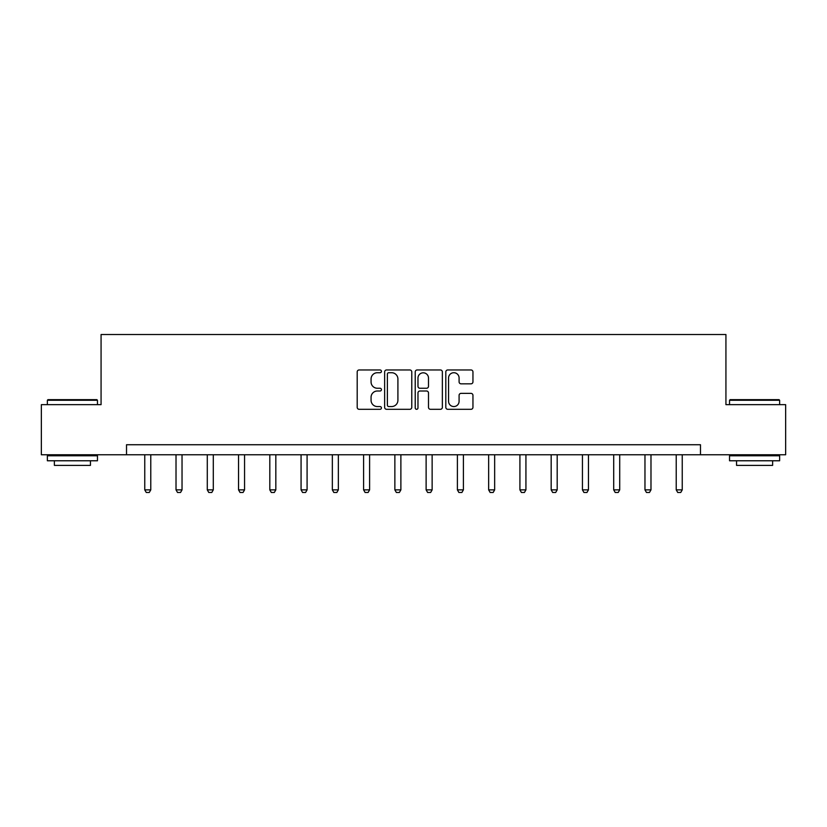 <?xml version="1.0" encoding="UTF-8"?>
<svg xmlns="http://www.w3.org/2000/svg" width="827" height="827" viewBox="0 0 827 827"><rect width="100%" height="100%" fill="white"/><g stroke="black" fill="none" stroke-linecap="round" stroke-linejoin="round"><path stroke-width="1.24" d="M381.433 371.333A1.375 1.375 0 0 0 380.058 369.958L359.156 369.958A1.964 1.964 0 0 0 357.192 371.933L357.192 407.339A1.964 1.964 0 0 0 359.156 409.303L380.058 409.303A1.375 1.375 0 0 0 381.433 407.928A1.375 1.375 0 0 0 380.058 406.553L377.35 406.553A6.296 6.296 0 0 1 371.065 400.258L371.065 397.301A6.296 6.296 0 0 1 377.35 391.006L380.058 391.006A1.375 1.375 0 0 0 381.433 389.631A1.375 1.375 0 0 0 380.058 388.256L377.35 388.256A6.296 6.296 0 0 1 371.065 381.96L371.065 379.014A6.296 6.296 0 0 1 377.35 372.719L380.058 372.719A1.375 1.375 0 0 0 381.433 371.333M470.987 383.831A1.964 1.964 0 0 0 472.951 381.857L472.951 371.933A1.964 1.964 0 0 0 470.987 369.958L447.779 369.958A1.964 1.964 0 0 0 445.805 371.933L445.805 407.339A1.964 1.964 0 0 0 447.779 409.303L470.987 409.303A1.964 1.964 0 0 0 472.951 407.339L472.951 395.337A1.964 1.964 0 0 0 470.987 393.373L461.052 393.373A1.964 1.964 0 0 0 459.088 395.337L459.088 401.291A5.262 5.262 0 0 1 453.827 406.553A5.262 5.262 0 0 1 448.565 401.291L448.565 377.98A5.262 5.262 0 0 1 453.827 372.719A5.262 5.262 0 0 1 459.088 377.98L459.088 381.857A1.964 1.964 0 0 0 461.052 383.831L470.987 383.831M126.521 454.767L41.35 454.767L41.35 404.661L101.07 404.661L101.07 334.522L725.93 334.522L725.93 404.661L785.65 404.661L785.65 454.767L700.479 454.767L700.479 444.74L126.521 444.74L126.521 454.767L700.479 454.767M411.774 371.933A1.964 1.964 0 0 0 409.81 369.958L386.602 369.958A1.964 1.964 0 0 0 384.638 371.933L384.638 407.339A1.964 1.964 0 0 0 386.602 409.303L409.81 409.303A1.964 1.964 0 0 0 411.774 407.339L411.774 371.933M417.19 369.958L440.398 369.958A1.964 1.964 0 0 1 442.362 371.933L442.362 407.339A1.964 1.964 0 0 1 440.398 409.303L430.464 409.303A1.964 1.964 0 0 1 428.5 407.339L428.5 392.98A1.964 1.964 0 0 0 426.536 391.006L419.94 391.006A1.964 1.964 0 0 0 417.976 392.98L417.976 407.928A1.375 1.375 0 0 1 416.601 409.303A1.375 1.375 0 0 1 415.226 407.928L415.226 371.933A1.964 1.964 0 0 1 417.19 369.958M388.762 372.719A1.375 1.375 0 0 0 387.387 374.093L387.387 405.168A1.375 1.375 0 0 0 388.762 406.553L391.616 406.553A6.296 6.296 0 0 0 397.911 400.258L397.911 379.014A6.296 6.296 0 0 0 391.616 372.719L388.762 372.719M428.5 378.073A5.262 5.262 0 0 0 423.238 372.812A5.262 5.262 0 0 0 417.976 378.073L417.976 386.292A1.964 1.964 0 0 0 419.94 388.256L426.536 388.256A1.964 1.964 0 0 0 428.5 386.292L428.5 378.073M144.756 454.767L144.756 489.873L150.772 489.873L150.772 454.767M150.772 489.873L149.263 492.478L146.265 492.478L144.756 489.873M47.966 399.648L96.862 399.648L97.462 400.258L47.366 400.258L47.966 399.648M72.414 460.773L47.366 460.773L47.366 455.77L97.462 455.77L97.462 460.773L72.414 460.773M90.453 460.773L90.453 465.384L54.375 465.384L54.375 460.773M730.138 399.648L779.034 399.648L779.634 400.258L729.538 400.258L730.138 399.648M754.586 460.773L729.538 460.773L729.538 455.77L779.634 455.77L779.634 460.773L754.586 460.773M772.625 460.773L772.625 465.384L736.547 465.384L736.547 460.773M176.017 454.767L176.017 489.873L182.033 489.873L182.033 454.767M182.033 489.873L180.534 492.478L177.526 492.478L176.017 489.873M207.288 454.767L207.288 489.873L213.294 489.873L213.294 454.767M213.294 489.873L211.795 492.478L208.786 492.478L207.288 489.873M238.548 454.767L238.548 489.873L244.565 489.873L244.565 454.767M244.565 489.873L243.055 492.478L240.047 492.478L238.548 489.873M269.809 454.767L269.809 489.873L275.825 489.873L275.825 454.767M275.825 489.873L274.316 492.478L271.318 492.478L269.809 489.873M301.069 454.767L301.069 489.873L307.086 489.873L307.086 454.767M307.086 489.873L305.587 492.478L302.579 492.478L301.069 489.873M332.34 454.767L332.34 489.873L338.346 489.873L338.346 454.767M338.346 489.873L336.847 492.478L333.839 492.478L332.34 489.873M363.601 454.767L363.601 489.873L369.607 489.873L369.607 454.767M369.607 489.873L368.108 492.478L365.1 492.478L363.601 489.873M394.861 454.767L394.861 489.873L400.878 489.873L400.878 454.767M400.878 489.873L399.369 492.478L396.36 492.478L394.861 489.873M426.122 454.767L426.122 489.873L432.139 489.873L432.139 454.767M432.139 489.873L430.64 492.478L427.631 492.478L426.122 489.873M457.393 454.767L457.393 489.873L463.399 489.873L463.399 454.767M463.399 489.873L461.9 492.478L458.892 492.478L457.393 489.873M488.654 454.767L488.654 489.873L494.66 489.873L494.66 454.767M494.66 489.873L493.161 492.478L490.153 492.478L488.654 489.873M519.914 454.767L519.914 489.873L525.931 489.873L525.931 454.767M525.931 489.873L524.421 492.478L521.413 492.478L519.914 489.873M551.175 454.767L551.175 489.873L557.191 489.873L557.191 454.767M557.191 489.873L555.682 492.478L552.684 492.478L551.175 489.873M582.435 454.767L582.435 489.873L588.452 489.873L588.452 454.767M588.452 489.873L586.953 492.478L583.945 492.478L582.435 489.873M613.706 454.767L613.706 489.873L619.712 489.873L619.712 454.767M619.712 489.873L618.214 492.478L615.205 492.478L613.706 489.873M644.967 454.767L644.967 489.873L650.983 489.873L650.983 454.767M650.983 489.873L649.474 492.478L646.466 492.478L644.967 489.873M676.228 454.767L676.228 489.873L682.244 489.873L682.244 454.767M682.244 489.873L680.735 492.478L677.737 492.478L676.228 489.873M47.366 404.661L47.366 400.258M58.789 455.77L58.789 454.767M86.039 455.77L86.039 454.767M97.462 404.661L97.462 400.258M729.538 404.661L729.538 400.258M740.961 455.77L740.961 454.767M768.211 455.77L768.211 454.767M779.634 404.661L779.634 400.258"/></g></svg>
